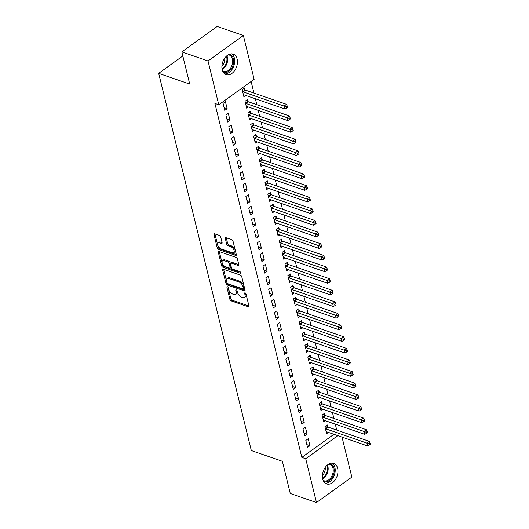 <?xml version="1.0" encoding="UTF-8"?>
<svg xmlns="http://www.w3.org/2000/svg" width="529" height="529" viewBox="0 0 529 529"><rect width="100%" height="100%" fill="white"/><g stroke="black" fill="none" stroke-linecap="round" stroke-linejoin="round"><path stroke-width="0.79" d="M227.391 286.711A0.959 0.509 -125.7 0 0 227.027 286.738A0.959 0.509 -125.7 0 0 226.921 287.28L229.897 299.401A1.369 0.727 -125.7 0 0 231.133 300.869L248.273 306.8A1.369 0.727 -125.7 0 0 248.795 306.767A1.369 0.727 -125.7 0 0 248.947 305.987L245.972 293.873A0.959 0.509 -125.7 0 0 245.106 292.841A0.959 0.509 -125.7 0 0 244.748 292.861A0.959 0.509 -125.7 0 0 244.636 293.41L245.02 294.977A4.371 2.328 -125.7 0 1 244.53 297.47A4.371 2.328 -125.7 0 1 242.871 297.576L241.442 297.08A4.371 2.328 -125.7 0 1 237.495 292.372L237.111 290.805A0.959 0.509 -125.7 0 0 236.251 289.78A0.959 0.509 -125.7 0 0 235.888 289.799A0.959 0.509 -125.7 0 0 235.782 290.348L236.165 291.915A4.371 2.328 -125.7 0 1 235.669 294.408A4.371 2.328 -125.7 0 1 234.01 294.508L232.581 294.012A4.371 2.328 -125.7 0 1 228.64 289.31L228.257 287.743A0.959 0.509 -125.7 0 0 227.391 286.711M237.118 59.03A10.851 7.327 -70.9 0 1 234.638 70.621A10.851 7.327 -70.9 0 1 226.114 74.649A10.851 7.327 -70.9 0 1 222.213 69.762A10.851 7.327 -70.9 0 1 224.693 58.164A10.851 7.327 -70.9 0 1 233.216 54.137A10.851 7.327 -70.9 0 1 237.118 59.03M337.647 468.304A10.851 7.327 -70.9 0 1 335.168 479.902A10.851 7.327 -70.9 0 1 326.644 483.929A10.851 7.327 -70.9 0 1 322.736 479.036A10.851 7.327 -70.9 0 1 325.216 467.438A10.851 7.327 -70.9 0 1 333.739 463.411A10.851 7.327 -70.9 0 1 337.647 468.304M220.686 236.88A1.369 0.727 -125.7 0 0 219.456 235.405L214.642 233.745A1.369 0.727 -125.7 0 0 214.126 233.778A1.369 0.727 -125.7 0 0 213.967 234.552L217.274 248.015A1.369 0.727 -125.7 0 0 218.51 249.483L235.656 255.414A1.369 0.727 -125.7 0 0 236.172 255.381A1.369 0.727 -125.7 0 0 236.324 254.601L233.018 241.145A1.369 0.727 -125.7 0 0 231.788 239.677L225.976 237.666A1.369 0.727 -125.7 0 0 225.46 237.7A1.369 0.727 -125.7 0 0 225.308 238.473L226.723 244.233A1.369 0.727 -125.7 0 0 227.953 245.707L230.836 246.706A3.657 1.944 -125.7 0 1 233.758 249.622A3.657 1.944 -125.7 0 1 233.719 252.717A3.657 1.944 -125.7 0 1 232.33 252.802L221.043 248.901A3.657 1.944 -125.7 0 1 218.12 245.985A3.657 1.944 -125.7 0 1 218.16 242.884A3.657 1.944 -125.7 0 1 219.548 242.798L221.426 243.446A1.369 0.727 -125.7 0 0 221.949 243.419A1.369 0.727 -125.7 0 0 222.101 242.639L220.686 236.88M218.781 104.775L208.016 60.967L243.38 35.516L254.138 79.324L218.781 104.775L214.9 103.433L301.841 457.4L305.722 458.742L337.8 435.651M342.018 437.106L351.838 477.098L316.481 502.55L290.282 493.484L282.374 461.295L251.321 450.556L158.674 73.352L189.726 84.091L181.817 51.902L208.016 60.967M316.481 502.55L305.722 458.742M223.357 269.215A1.369 0.727 -125.7 0 0 222.835 269.248A1.369 0.727 -125.7 0 0 222.683 270.028L225.989 283.491A1.369 0.727 -125.7 0 0 227.219 284.959L244.365 290.89A1.369 0.727 -125.7 0 0 244.887 290.857A1.369 0.727 -125.7 0 0 245.039 290.077L241.733 276.621A1.369 0.727 -125.7 0 0 240.503 275.146L223.357 269.215M221.631 265.75L218.325 252.293A1.369 0.727 -125.7 0 1 218.484 251.513A1.369 0.727 -125.7 0 1 218.999 251.48L236.146 257.411A1.369 0.727 -125.7 0 1 237.376 258.879L238.791 264.639A1.369 0.727 -125.7 0 1 238.639 265.419A1.369 0.727 -125.7 0 1 238.116 265.452L231.166 263.045A1.369 0.727 -125.7 0 0 230.651 263.078A1.369 0.727 -125.7 0 0 230.492 263.859L231.431 267.681A1.369 0.727 -125.7 0 0 232.667 269.149L239.901 271.655A0.959 0.509 -125.7 0 1 240.669 272.415A0.959 0.509 -125.7 0 1 240.655 273.228A0.959 0.509 -125.7 0 1 240.298 273.248L222.868 267.224A1.369 0.727 -125.7 0 1 221.631 265.75L222.59 265.062L219.284 251.606L218.325 252.293M182.816 55.968L158.674 73.352M227.622 122.034L230.009 120.314L228.297 113.345L225.909 115.064L227.622 122.034M247.87 101.469L247.407 99.584L245.02 101.303L246.732 108.28L248.478 107.023M233.329 145.277L235.716 143.557L234.003 136.588L231.616 138.307L233.329 145.277M253.583 124.705L253.12 122.827L250.726 124.546L252.439 131.516L254.184 130.26M239.035 168.52L241.429 166.8L239.716 159.824L237.323 161.55L239.035 168.52M259.289 147.948L258.826 146.07L256.439 147.789L258.152 154.759L259.898 153.503M244.748 191.762L247.136 190.043L245.423 183.067L243.036 184.786L244.748 191.762M264.996 171.191L264.533 169.306L262.146 171.026L263.859 178.002L265.604 176.746M250.455 214.999L252.842 213.28L251.13 206.31L248.742 208.029L250.455 214.999M270.703 194.434L270.246 192.549L267.853 194.269L269.565 201.245L271.311 199.988M256.162 238.242L258.555 236.523L256.843 229.553L254.449 231.272L256.162 238.242M276.416 217.67L275.953 215.792L273.566 217.512L275.278 224.481L277.024 223.225M261.875 261.485L264.262 259.765L262.549 252.789L260.162 254.509L261.875 261.485M282.122 240.913L281.659 239.035L279.272 240.755L280.985 247.724L282.731 246.468M267.581 284.728L269.969 283.002L268.256 276.032L265.869 277.751L267.581 284.728M287.829 264.156L287.366 262.272L284.979 263.991L286.692 270.967L288.437 269.711M273.288 307.964L275.675 306.245L273.962 299.275L271.575 300.994L273.288 307.964M293.542 287.399L293.079 285.515L290.685 287.234L292.398 294.21L294.15 292.947M278.995 331.207L281.388 329.488L279.676 322.518L277.282 324.237L278.995 331.207M299.249 310.635L298.786 308.757L296.399 310.477L298.111 317.446L299.857 316.19M284.708 354.45L287.095 352.731L285.382 345.754L282.995 347.474L284.708 354.45M304.955 333.878L304.492 332L302.105 333.72L303.818 340.689L305.564 339.433M290.414 377.693L292.802 375.967L291.089 368.997L288.702 370.717L290.414 377.693M310.668 357.121L310.206 355.237L307.812 356.956L309.525 363.932L311.27 362.676M296.121 400.929L298.515 399.21L296.802 392.24L294.408 393.96L296.121 400.929M316.375 380.358L315.912 378.48L313.525 380.199L315.238 387.168L316.983 385.912M301.834 424.172L304.221 422.453L302.509 415.477L300.122 417.202L301.834 424.172M322.082 403.601L321.619 401.723L319.232 403.442L320.944 410.411L322.69 409.155M307.541 447.415L309.928 445.696L308.215 438.72L305.828 440.439L307.541 447.415M327.788 426.843L327.332 424.959L324.938 426.685L326.651 433.654L328.397 432.398M301.841 457.4L333.918 434.309M336.742 430.077L335.28 424.146M333.885 418.459L332.43 412.527M331.028 406.834L329.574 400.903M328.178 395.216L326.717 389.284M325.322 383.598L323.867 377.66M322.465 371.973L321.01 366.042M319.615 360.355L318.154 354.423M316.759 348.737L315.304 342.799M313.902 337.112L312.447 331.18M311.052 325.494L309.591 319.562M308.195 313.869L306.741 307.938M305.339 302.251L303.884 296.319M302.489 290.633L301.027 284.701M299.632 279.008L298.177 273.076M296.782 267.39L295.321 261.458M293.926 255.772L292.471 249.833M291.069 244.147L289.614 238.215M288.219 232.529L286.758 226.597M285.362 220.91L283.908 214.972M282.506 209.286L281.051 203.354M279.656 197.667L278.194 191.736M276.799 186.043L275.344 180.111M273.943 174.425L272.488 168.493M271.093 162.806L269.631 156.875M268.236 151.182L266.781 145.25M265.379 139.563L263.925 133.632M262.529 127.945L261.068 122.007M259.673 116.32L258.218 110.389M256.816 104.702L255.362 98.771M253.966 93.078L251.116 81.499M324.938 415.225L324.475 413.341L322.088 415.06L323.801 422.036L325.547 420.78M304.684 435.79L307.078 434.071L305.365 427.101L302.972 428.821L304.684 435.79M319.232 391.982L318.769 390.098L316.375 391.817L318.088 398.793L319.833 397.537M298.978 412.554L301.365 410.835L299.652 403.858L297.265 405.578L298.978 412.554M313.518 368.739L313.056 366.861L310.668 368.581L312.381 375.55L314.127 374.294M293.271 389.311L295.658 387.592L293.945 380.615L291.558 382.335L293.271 389.311M307.812 345.497L307.349 343.619L304.962 345.338L306.675 352.307L308.42 351.051M287.558 366.068L289.952 364.349L288.239 357.379L285.845 359.098L287.558 366.068M302.105 322.26L301.642 320.376L299.249 322.095L300.961 329.071L302.707 327.815M281.851 342.825L284.238 341.106L282.526 334.136L280.139 335.855L281.851 342.825M296.392 299.017L295.929 297.133L293.542 298.859L295.255 305.828L297 304.572M276.145 319.589L278.532 317.869L276.819 310.893L274.432 312.613L276.145 319.589M290.685 275.774L290.223 273.896L287.836 275.616L289.548 282.585L291.294 281.329M270.431 296.346L272.825 294.627L271.113 287.65L268.719 289.376L270.431 296.346M284.979 252.531L284.516 250.653L282.129 252.373L283.842 259.342L285.587 258.086M264.725 273.103L267.112 271.384L265.399 264.414L263.012 266.133L264.725 273.103M279.266 229.295L278.809 227.41L276.416 229.13L278.128 236.106L279.874 234.85M259.018 249.86L261.405 248.141L259.693 241.171L257.306 242.89L259.018 249.86M273.559 206.052L273.096 204.168L270.709 205.893L272.422 212.863L274.167 211.607M253.312 226.624L255.699 224.904L253.986 217.928L251.599 219.647L253.312 226.624M267.853 182.809L267.39 180.931L265.003 182.65L266.715 189.62L268.461 188.364M247.598 203.381L249.992 201.661L248.28 194.692L245.886 196.411L247.598 203.381M262.139 159.566L261.683 157.688L259.289 159.408L261.002 166.384L262.748 165.121M241.892 180.138L244.279 178.418L242.566 171.449L240.179 173.168L241.892 180.138M256.433 136.33L255.97 134.445L253.583 136.165L255.295 143.141L257.041 141.884M236.185 156.901L238.572 155.176L236.86 148.206L234.473 149.925L236.185 156.901M250.726 113.087L250.263 111.209L247.876 112.928L249.589 119.898L251.335 118.641M230.472 133.658L232.866 131.939L231.153 124.963L228.759 126.682L230.472 133.658M245.02 89.844L244.557 87.966L242.163 89.685L243.876 96.655L245.621 95.399M224.765 110.416L227.153 108.696L225.44 101.727L223.053 103.446L224.765 110.416M181.817 51.902L217.174 26.45L243.38 35.516M309.928 445.696L306.86 444.631M307.078 434.071L304.003 433.013M304.221 422.453L301.146 421.388M301.365 410.835L298.296 409.77M298.515 399.21L295.44 398.145M295.658 387.592L292.583 386.527M292.802 375.967L289.733 374.909M289.952 364.349L286.877 363.284M287.095 352.731L284.02 351.666M284.238 341.106L281.17 340.048M281.388 329.488L278.314 328.423M278.532 317.869L275.457 316.805M275.675 306.245L272.607 305.18M272.825 294.627L269.75 293.562M269.969 283.002L266.894 281.944M267.112 271.384L264.044 270.319M264.262 259.765L261.187 258.701M261.405 248.141L258.331 247.083M258.555 236.523L255.481 235.458M255.699 224.904L252.624 223.84M252.842 213.28L249.774 212.222M249.992 201.661L246.917 200.597M247.136 190.043L244.061 188.979M244.279 178.418L241.211 177.354M241.429 166.8L238.354 165.736M238.572 155.176L235.498 154.118M235.716 143.557L232.648 142.493M232.866 131.939L229.791 130.875M230.009 120.314L226.934 119.256M227.153 108.696L224.084 107.632M235.669 294.408L236.628 293.721A4.371 2.328 -125.7 0 0 237.118 291.228L236.165 291.915M236.899 290.342L237.118 291.228M244.53 297.47L245.482 296.782A4.371 2.328 -125.7 0 0 245.978 294.289L245.02 294.977M245.76 293.403L245.978 294.289M228.045 287.28L230.856 298.713A1.369 0.727 -125.7 0 0 232.086 300.181L248.954 306.02M222.683 270.028L223.641 269.34A1.369 0.727 -125.7 0 0 223.641 269.34L226.948 282.803A1.369 0.727 -125.7 0 0 228.178 284.271L245.046 290.104M227.014 282.698A0.959 0.509 -125.7 0 0 227.88 283.723L242.93 288.927A0.959 0.509 -125.7 0 0 243.287 288.907A0.959 0.509 -125.7 0 0 243.4 288.365L242.99 286.711A4.371 2.328 -125.7 0 0 239.048 282.003L228.759 278.446A4.371 2.328 -125.7 0 0 227.1 278.545A4.371 2.328 -125.7 0 0 226.61 281.038L227.014 282.698M243.287 288.907L244.246 288.219A0.959 0.509 -125.7 0 0 244.352 287.677L243.4 288.365M227.1 278.545L228.059 277.857A4.371 2.328 -125.7 0 1 229.718 277.758L240.001 281.316A4.371 2.328 -125.7 0 1 243.948 286.017L244.352 287.677M238.797 264.672L232.119 262.358A1.369 0.727 -125.7 0 0 231.603 262.391L230.651 263.078M240.635 272.349L223.82 266.537L222.868 267.224M223.952 260.552A3.657 1.944 -125.7 0 0 222.564 260.638A3.657 1.944 -125.7 0 0 222.524 263.74A3.657 1.944 -125.7 0 0 225.447 266.656L229.427 268.031A1.369 0.727 -125.7 0 0 229.943 267.998A1.369 0.727 -125.7 0 0 230.102 267.218L229.163 263.396A1.369 0.727 -125.7 0 0 227.926 261.928L223.952 260.552L224.904 259.865A3.657 1.944 -125.7 0 0 223.522 259.951L222.564 260.638M229.943 267.998L230.902 267.31A1.369 0.727 -125.7 0 0 231.054 266.53L230.102 267.218M224.904 259.865L228.885 261.24A1.369 0.727 -125.7 0 1 230.115 262.708L231.054 266.53M222.59 265.062A1.369 0.727 -125.7 0 0 223.82 266.537M218.16 242.884L219.118 242.196A3.657 1.944 -125.7 0 1 220.5 242.11L222.107 242.666M233.719 252.717L234.671 252.029A3.657 1.944 -125.7 0 0 234.717 248.934A3.657 1.944 -125.7 0 0 231.788 246.018L230.836 246.706M226.253 237.759A1.369 0.727 -125.7 0 0 226.26 237.786L227.675 243.545A1.369 0.727 -125.7 0 0 228.905 245.02L231.788 246.018M214.919 233.838A1.369 0.727 -125.7 0 0 214.926 233.864L218.232 247.327A1.369 0.727 -125.7 0 0 219.462 248.795L236.331 254.634M326.188 431.77L326.314 431.757A1.389 0.741 54.3 0 1 326.658 431.796L367.609 445.96L366.895 443.057L369.282 441.338L328.33 427.168A1.389 0.741 54.3 0 1 327.954 426.963L326.274 425.719M369.09 443.851L369.374 445.008L370.326 444.32L370.042 443.157L369.09 443.851L325.943 428.887A1.389 0.741 54.3 0 1 325.56 428.682L325.401 428.563M369.374 445.008L367.609 445.96M369.282 441.338L370.042 443.157M323.338 420.152L323.464 420.132A1.389 0.741 54.3 0 1 323.801 420.171L364.752 434.342L364.038 431.433L366.432 429.713L325.48 415.549A1.389 0.741 54.3 0 1 325.097 415.338L323.424 414.101M366.233 432.226L366.518 433.39L367.476 432.702L367.186 431.538L366.233 432.226L323.087 417.269A1.389 0.741 54.3 0 1 322.71 417.057L322.551 416.945M366.518 433.39L364.752 434.342M366.432 429.713L367.186 431.538M320.481 408.533L320.607 408.514A1.389 0.741 54.3 0 1 320.951 408.553L361.902 422.717L361.188 419.814L363.575 418.095L322.624 403.931A1.389 0.741 54.3 0 1 322.24 403.72L320.567 402.476M363.377 420.608L363.661 421.772L364.62 421.077L364.336 419.92L363.377 420.608L320.237 405.65A1.389 0.741 54.3 0 1 319.853 405.439L319.695 405.32M363.661 421.772L361.902 422.717M363.575 418.095L364.336 419.92M329.66 463.649A9.39 6.341 -70.9 0 1 333.944 473.071A9.39 6.341 -70.9 0 1 325.917 481.846A9.39 6.341 -70.9 0 1 323.583 481.218M323.126 480.253A8.695 5.872 109.1 0 0 324.145 480.782A8.695 5.872 109.1 0 0 325.547 481A8.695 5.872 109.1 0 0 332.84 473.481A8.695 5.872 109.1 0 0 329.832 464.343A8.695 5.872 109.1 0 0 328.701 464.125M325.19 467.491A6.851 4.622 -70.9 0 1 322.439 475.439M325.256 483.182A10.785 7.28 109.1 0 0 325.685 483.195A10.785 7.28 109.1 0 0 334.454 474.811A10.785 7.28 109.1 0 0 332.192 463.139M229.13 54.375A9.39 6.341 -70.9 0 1 233.415 63.797A9.39 6.341 -70.9 0 1 225.394 72.566A9.39 6.341 -70.9 0 1 223.053 71.944M222.597 70.979A8.695 5.872 109.1 0 0 223.622 71.508A8.695 5.872 109.1 0 0 225.023 71.726A8.695 5.872 109.1 0 0 232.31 64.207A8.695 5.872 109.1 0 0 229.308 55.069A8.695 5.872 109.1 0 0 228.178 54.851M224.66 58.21A6.851 4.622 -70.9 0 1 221.909 66.158M224.726 73.908A10.785 7.28 109.1 0 0 225.162 73.921A10.785 7.28 109.1 0 0 233.924 65.536A10.785 7.28 109.1 0 0 231.662 53.859M317.625 396.909L317.75 396.889A1.389 0.741 54.3 0 1 318.094 396.935L359.046 411.099L358.331 408.196L360.718 406.477L319.767 392.306A1.389 0.741 54.3 0 1 319.39 392.101L317.711 390.858M360.527 408.983L360.811 410.147L361.763 409.459L361.479 408.295L360.527 408.983L317.38 394.026A1.389 0.741 54.3 0 1 316.997 393.821L316.838 393.702M360.811 410.147L359.046 411.099M360.718 406.477L361.479 408.295M314.775 385.291L314.9 385.271A1.389 0.741 54.3 0 1 315.238 385.31L356.189 399.481L355.475 396.571L357.869 394.852L316.917 380.688A1.389 0.741 54.3 0 1 316.534 380.477L314.861 379.24M357.67 397.365L357.954 398.529L358.913 397.841L358.622 396.677L357.67 397.365L314.53 382.407A1.389 0.741 54.3 0 1 314.147 382.196L313.988 382.083M357.954 398.529L356.189 399.481M357.869 394.852L358.622 396.677M311.918 373.672L312.044 373.653A1.389 0.741 54.3 0 1 312.388 373.692L353.339 387.856L352.625 384.953L355.012 383.234L314.061 369.07A1.389 0.741 54.3 0 1 313.677 368.858L312.004 367.615M354.814 385.747L355.098 386.904L356.057 386.216L355.772 385.059L354.814 385.747L311.674 370.789A1.389 0.741 54.3 0 1 311.29 370.578L311.131 370.459M355.098 386.904L353.339 387.856M355.012 383.234L355.772 385.059M309.068 362.048L309.187 362.028A1.389 0.741 54.3 0 1 309.531 362.074L350.482 376.238L349.768 373.335L352.155 371.609L311.211 357.445A1.389 0.741 54.3 0 1 310.827 357.24L309.148 355.997M351.964 374.122L352.248 375.286L353.2 374.598L352.916 373.434L351.964 374.122L308.817 359.165A1.389 0.741 54.3 0 1 308.433 358.96L308.275 358.841M352.248 375.286L350.482 376.238M352.155 371.609L352.916 373.434M306.212 350.429L306.337 350.41A1.389 0.741 54.3 0 1 306.681 350.449L347.626 364.62L346.912 361.71L349.305 359.991L308.354 345.827A1.389 0.741 54.3 0 1 307.971 345.616L306.298 344.379M349.107 362.504L349.391 363.668L350.35 362.98L350.066 361.816L349.107 362.504L305.967 347.546A1.389 0.741 54.3 0 1 305.583 347.335L305.425 347.216M349.391 363.668L347.626 364.62M349.305 359.991L350.066 361.816M303.355 338.811L303.481 338.791A1.389 0.741 54.3 0 1 303.825 338.831L344.776 352.995L344.062 350.092L346.449 348.373L305.498 334.202A1.389 0.741 54.3 0 1 305.114 333.997L303.441 332.754M346.25 350.886L346.541 352.043L347.493 351.355L347.209 350.198L346.25 350.886L303.11 335.928A1.389 0.741 54.3 0 1 302.727 335.717L302.568 335.598M346.541 352.043L344.776 352.995M346.449 348.373L347.209 350.198M300.505 327.187L300.631 327.167A1.389 0.741 54.3 0 1 300.968 327.213L341.919 341.377L341.205 338.467L343.592 336.748L302.648 322.584A1.389 0.741 54.3 0 1 302.264 322.373L300.584 321.136M343.4 339.261L343.685 340.425L344.637 339.737L344.353 338.573L343.4 339.261L300.254 324.303A1.389 0.741 54.3 0 1 299.87 324.098L299.712 323.979M343.685 340.425L341.919 341.377M343.592 336.748L344.353 338.573M297.648 315.568L297.774 315.548A1.389 0.741 54.3 0 1 298.118 315.588L339.063 329.752L338.348 326.849L340.742 325.13L299.791 310.966A1.389 0.741 54.3 0 1 299.407 310.754L297.734 309.518M340.544 327.643L340.828 328.807L341.787 328.119L341.503 326.955L340.544 327.643L297.404 312.685A1.389 0.741 54.3 0 1 297.02 312.474L296.862 312.355M340.828 328.807L339.063 329.752M340.742 325.13L341.503 326.955M294.792 303.944L294.918 303.93A1.389 0.741 54.3 0 1 295.261 303.97L336.213 318.134L335.498 315.231L337.886 313.512L296.934 299.341A1.389 0.741 54.3 0 1 296.551 299.136L294.878 297.893M337.687 316.018L337.978 317.182L338.93 316.494L338.646 315.33L337.687 316.018L294.547 301.061A1.389 0.741 54.3 0 1 294.164 300.856L294.005 300.737M337.978 317.182L336.213 318.134M337.886 313.512L338.646 315.33M291.942 292.325L292.068 292.306A1.389 0.741 54.3 0 1 292.405 292.345L333.356 306.516L332.642 303.606L335.029 301.887L294.084 287.723A1.389 0.741 54.3 0 1 293.701 287.512L292.021 286.275M334.837 304.4L335.122 305.564L336.074 304.876L335.789 303.712L334.837 304.4L291.691 289.442A1.389 0.741 54.3 0 1 291.307 289.231L291.148 289.118M335.122 305.564L333.356 306.516M335.029 301.887L335.789 303.712M289.085 280.707L289.211 280.687A1.389 0.741 54.3 0 1 289.555 280.727L330.499 294.891L329.792 291.988L332.179 290.269L291.228 276.105A1.389 0.741 54.3 0 1 290.844 275.893L289.171 274.65M331.981 292.782L332.265 293.939L333.224 293.251L332.939 292.094L331.981 292.782L288.841 277.824A1.389 0.741 54.3 0 1 288.457 277.613L288.298 277.494M332.265 293.939L330.499 294.891M332.179 290.269L332.939 292.094M286.229 269.082L286.354 269.063A1.389 0.741 54.3 0 1 286.698 269.109L327.649 283.273L326.935 280.37L329.322 278.651L288.371 264.48A1.389 0.741 54.3 0 1 287.988 264.275L286.315 263.032M329.124 281.157L329.415 282.321L330.367 281.633L330.083 280.469L329.124 281.157L285.984 266.199A1.389 0.741 54.3 0 1 285.6 265.994L285.442 265.875M329.415 282.321L327.649 283.273M329.322 278.651L330.083 280.469M283.379 257.464L283.504 257.444A1.389 0.741 54.3 0 1 283.842 257.484L324.793 271.655L324.079 268.745L326.472 267.026L285.521 252.862A1.389 0.741 54.3 0 1 285.138 252.65L283.458 251.414M326.274 269.539L326.558 270.703L327.511 270.015L327.226 268.851L326.274 269.539L283.127 254.581A1.389 0.741 54.3 0 1 282.744 254.37L282.585 254.251M326.558 270.703L324.793 271.655M326.472 267.026L327.226 268.851M280.522 245.846L280.648 245.826A1.389 0.741 54.3 0 1 280.992 245.866L321.943 260.03L321.229 257.127L323.616 255.408L282.665 241.244A1.389 0.741 54.3 0 1 282.281 241.032L280.608 239.789M323.417 257.921L323.702 259.078L324.661 258.39L324.376 257.233L323.417 257.921L280.277 242.963A1.389 0.741 54.3 0 1 279.894 242.751L279.735 242.632M323.702 259.078L321.943 260.03M323.616 255.408L324.376 257.233M277.665 234.221L277.791 234.202A1.389 0.741 54.3 0 1 278.135 234.248L319.086 248.412L318.372 245.509L320.759 243.783L279.808 229.619A1.389 0.741 54.3 0 1 279.424 229.407L277.751 228.171M320.561 246.296L320.852 247.46L321.804 246.772L321.52 245.608L320.561 246.296L277.421 231.338A1.389 0.741 54.3 0 1 277.037 231.133L276.879 231.014M320.852 247.46L319.086 248.412M320.759 243.783L321.52 245.608M274.816 222.603L274.941 222.583A1.389 0.741 54.3 0 1 275.278 222.623L316.23 236.787L315.515 233.884L317.909 232.165L276.958 218.001A1.389 0.741 54.3 0 1 276.574 217.789L274.895 216.553M317.711 234.678L317.995 235.841L318.954 235.154L318.663 233.99L317.711 234.678L274.564 219.72A1.389 0.741 54.3 0 1 274.187 219.509L274.022 219.39M317.995 235.841L316.23 236.787M317.909 232.165L318.663 233.99M271.959 210.985L272.085 210.965A1.389 0.741 54.3 0 1 272.428 211.005L313.38 225.169L312.665 222.266L315.053 220.547L274.101 206.376A1.389 0.741 54.3 0 1 273.718 206.171L272.045 204.928M314.854 223.059L315.139 224.217L316.097 223.529L315.813 222.372L314.854 223.059L271.714 208.102A1.389 0.741 54.3 0 1 271.331 207.89L271.172 207.771M315.139 224.217L313.38 225.169M315.053 220.547L315.813 222.372M269.102 199.36L269.228 199.34A1.389 0.741 54.3 0 1 269.572 199.38L310.523 213.551L309.809 210.641L312.196 208.922L271.245 194.758A1.389 0.741 54.3 0 1 270.868 194.546L269.188 193.31M312.004 211.435L312.289 212.598L313.241 211.911L312.956 210.747L312.004 211.435L268.858 196.477A1.389 0.741 54.3 0 1 268.474 196.266L268.315 196.153M312.289 212.598L310.523 213.551M312.196 208.922L312.956 210.747M266.252 187.742L266.378 187.722A1.389 0.741 54.3 0 1 266.715 187.762L307.666 201.926L306.952 199.023L309.346 197.304L268.395 183.14A1.389 0.741 54.3 0 1 268.011 182.928L266.338 181.685M309.148 199.817L309.432 200.98L310.391 200.293L310.1 199.129L309.148 199.817L266.001 184.859A1.389 0.741 54.3 0 1 265.624 184.647L265.465 184.528M309.432 200.98L307.666 201.926M309.346 197.304L310.1 199.129M263.396 176.117L263.521 176.104A1.389 0.741 54.3 0 1 263.865 176.144L304.816 190.308L304.102 187.405L306.489 185.686L265.538 171.515A1.389 0.741 54.3 0 1 265.155 171.31L263.482 170.067M306.291 188.192L306.575 189.356L307.534 188.668L307.25 187.504L306.291 188.192L263.151 173.234A1.389 0.741 54.3 0 1 262.768 173.029L262.609 172.91M306.575 189.356L304.816 190.308M306.489 185.686L307.25 187.504M260.539 164.499L260.665 164.479A1.389 0.741 54.3 0 1 261.009 164.519L301.96 178.69L301.246 175.78L303.633 174.061L262.682 159.897A1.389 0.741 54.3 0 1 262.305 159.685L260.625 158.449M303.441 176.574L303.725 177.737L304.678 177.05L304.393 175.886L303.441 176.574L260.294 161.616A1.389 0.741 54.3 0 1 259.911 161.405L259.752 161.292M303.725 177.737L301.96 178.69M303.633 174.061L304.393 175.886M257.689 152.881L257.815 152.861A1.389 0.741 54.3 0 1 258.152 152.901L299.103 167.065L298.389 164.162L300.783 162.443L259.832 148.279A1.389 0.741 54.3 0 1 259.448 148.067L257.775 146.824M300.584 164.955L300.869 166.113L301.828 165.425L301.537 164.268L300.584 164.955L257.444 149.998A1.389 0.741 54.3 0 1 257.061 149.786L256.902 149.667M300.869 166.113L299.103 167.065M300.783 162.443L301.537 164.268M254.833 141.256L254.958 141.236A1.389 0.741 54.3 0 1 255.302 141.283L296.253 155.447L295.539 152.544L297.926 150.818L256.975 136.654A1.389 0.741 54.3 0 1 256.591 136.449L254.918 135.206M297.728 153.331L298.012 154.494L298.971 153.807L298.687 152.643L297.728 153.331L254.588 138.373A1.389 0.741 54.3 0 1 254.204 138.168L254.046 138.049M298.012 154.494L296.253 155.447M297.926 150.818L298.687 152.643M251.976 129.638L252.102 129.618A1.389 0.741 54.3 0 1 252.445 129.658L293.397 143.828L292.682 140.919L295.07 139.2L254.125 125.036A1.389 0.741 54.3 0 1 253.741 124.824L252.062 123.588M294.878 141.712L295.162 142.876L296.114 142.189L295.83 141.025L294.878 141.712L251.731 126.755A1.389 0.741 54.3 0 1 251.348 126.543L251.189 126.424M295.162 142.876L293.397 143.828M295.07 139.2L295.83 141.025M249.126 118.02L249.252 118A1.389 0.741 54.3 0 1 249.589 118.04L290.54 132.204L289.826 129.301L292.22 127.582L251.268 113.411A1.389 0.741 54.3 0 1 250.885 113.206L249.212 111.963M292.021 130.094L292.306 131.252L293.264 130.564L292.973 129.407L292.021 130.094L248.881 115.137A1.389 0.741 54.3 0 1 248.498 114.925L248.339 114.806M292.306 131.252L290.54 132.204M292.22 127.582L292.973 129.407M246.269 106.395L246.395 106.375A1.389 0.741 54.3 0 1 246.739 106.422L287.69 120.586L286.976 117.676L289.363 115.957L248.412 101.793A1.389 0.741 54.3 0 1 248.028 101.581L246.355 100.345M289.165 118.47L289.449 119.633L290.408 118.946L290.123 117.782L289.165 118.47L246.025 103.512A1.389 0.741 54.3 0 1 245.641 103.307L245.482 103.188M289.449 119.633L287.69 120.586M289.363 115.957L290.123 117.782M243.419 94.777L243.545 94.757A1.389 0.741 54.3 0 1 243.882 94.797L284.833 108.961L284.119 106.058L286.506 104.339L245.562 90.175A1.389 0.741 54.3 0 1 245.178 89.963L243.499 88.727M286.315 106.851L286.599 108.015L287.551 107.327L287.267 106.164L286.315 106.851L243.168 91.894A1.389 0.741 54.3 0 1 242.785 91.682L242.626 91.563M286.599 108.015L284.833 108.961M286.506 104.339L287.267 106.164M227.582 286.804L226.921 287.28M245.297 292.934L244.636 293.41M236.437 289.872L235.782 290.348M248.987 306.291L248.273 306.8M232.086 300.181L231.133 300.869M230.856 298.713L229.897 299.401M245.079 290.375L244.365 290.89M228.178 284.271L227.219 284.959M226.948 282.803L225.989 283.491M243.948 286.017L242.99 286.711M240.001 281.316L239.048 282.003M229.718 277.758L228.759 278.446M238.83 264.943L238.116 265.452M232.119 262.358L231.166 263.045M240.794 272.891L240.298 273.248M230.115 262.708L229.163 263.396M228.885 261.24L227.926 261.928M222.14 242.937L221.426 243.446M220.5 242.11L219.548 242.798M228.905 245.02L227.953 245.707M227.675 243.545L226.723 244.233M226.26 237.786L225.308 238.473M236.364 254.905L235.656 255.414M219.462 248.795L218.51 249.483M218.232 247.327L217.274 248.015M214.926 233.864L213.967 234.552M328.33 427.168L325.943 428.887M327.954 426.963L325.56 428.682M325.48 415.549L323.087 417.269M325.097 415.338L322.71 417.057M322.624 403.931L320.237 405.65M322.24 403.72L319.853 405.439M327.385 465.057A8.695 5.872 -70.9 0 1 322.664 478.705M322.551 478.077A8.411 5.68 109.1 0 0 326.909 465.48M226.862 55.783A8.695 5.872 -70.9 0 1 222.134 69.431M222.021 68.803A8.411 5.68 109.1 0 0 226.379 56.206M319.767 392.306L317.38 394.026M319.39 392.101L316.997 393.821M316.917 380.688L314.53 382.407M316.534 380.477L314.147 382.196M314.061 369.07L311.674 370.789M313.677 368.858L311.29 370.578M311.211 357.445L308.817 359.165M310.827 357.24L308.433 358.96M308.354 345.827L305.967 347.546M307.971 345.616L305.583 347.335M305.498 334.202L303.11 335.928M305.114 333.997L302.727 335.717M302.648 322.584L300.254 324.303M302.264 322.373L299.87 324.098M299.791 310.966L297.404 312.685M299.407 310.754L297.02 312.474M296.934 299.341L294.547 301.061M296.551 299.136L294.164 300.856M294.084 287.723L291.691 289.442M293.701 287.512L291.307 289.231M291.228 276.105L288.841 277.824M290.844 275.893L288.457 277.613M288.371 264.48L285.984 266.199M287.988 264.275L285.6 265.994M285.521 252.862L283.127 254.581M285.138 252.65L282.744 254.37M282.665 241.244L280.277 242.963M282.281 241.032L279.894 242.751M279.808 229.619L277.421 231.338M279.424 229.407L277.037 231.133M276.958 218.001L274.564 219.72M276.574 217.789L274.187 219.509M274.101 206.376L271.714 208.102M273.718 206.171L271.331 207.89M271.245 194.758L268.858 196.477M270.868 194.546L268.474 196.266M268.395 183.14L266.001 184.859M268.011 182.928L265.624 184.647M265.538 171.515L263.151 173.234M265.155 171.31L262.768 173.029M262.682 159.897L260.294 161.616M262.305 159.685L259.911 161.405M259.832 148.279L257.444 149.998M259.448 148.067L257.061 149.786M256.975 136.654L254.588 138.373M256.591 136.449L254.204 138.168M254.125 125.036L251.731 126.755M253.741 124.824L251.348 126.543M251.268 113.411L248.881 115.137M250.885 113.206L248.498 114.925M248.412 101.793L246.025 103.512M248.028 101.581L245.641 103.307M245.562 90.175L243.168 91.894M245.178 89.963L242.785 91.682"/></g></svg>
